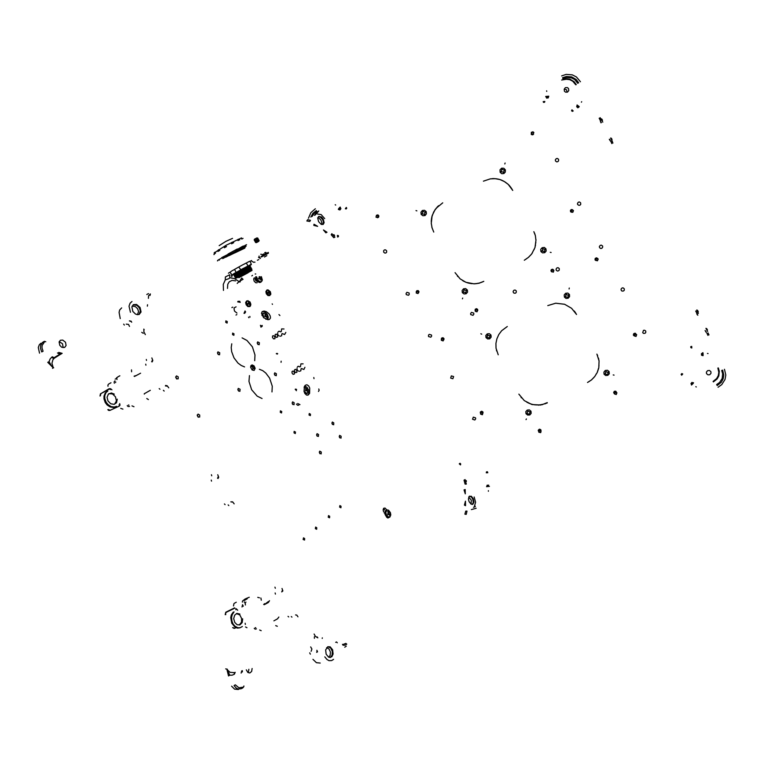 <?xml version="1.0" encoding="UTF-8"?>
<svg xmlns="http://www.w3.org/2000/svg" width="764" height="764" viewBox="0 0 764 764"><rect width="100%" height="100%" fill="white"/><g stroke="black" fill="none" stroke-linecap="round" stroke-linejoin="round"><path stroke-width="1.15" d="M264.745 252.683L265.605 252.368M465.505 501.213L465.524 505.663L464.436 505.128L465.505 501.213M465.2 489.552L465.314 493.831L464.044 489.953L465.2 489.552M472.248 504.46L473.25 502.473L472.792 499.293L471.569 497.221L469.497 496.142M469.192 496.399L468.466 499.073L469.106 501.681L471.092 504.144L472.801 504.307L473.947 502.101L473.317 498.682L471.331 496.228L469.192 496.399M326.581 647.662L328.978 648.913L330.42 652.026L330.172 655.416L328.721 657.212M327.794 646.688L330.573 647.901L332.311 651.405L332.092 655.331L330.22 657.489M331.996 656.572L330.153 657.498L328.625 657.164L326.152 654.213L325.655 649.906L327.813 646.678L330.163 646.812L332.636 649.744L333.152 654.032L331.996 656.572M252.082 668.538L251.681 671.47L249.866 672.989L247.832 672.435L246.285 669.827M317.623 226.335L314.052 224.263L313.861 225.428L317.623 226.335M229.697 274.734L225.351 276.988L225.285 279.949L229.105 278.554L229.783 277.704L229.792 274.839M317.757 217.759L319.266 218.294L321.071 220.328L321.883 222.926L321.558 224.482M318.359 216.661L320.212 216.986L322.599 219.478L323.468 222.009L322.809 224.549M318.75 216.393L321.405 216.986L323.267 219.182L324.108 222.725L323.143 224.415L321.138 224.32L318.559 221.694L317.7 218.132L318.75 216.393M137.434 314.701L138.551 311.645L137.606 308.79L135.467 306.612L132.153 306.087M139.086 314.481L140.433 311.053L139.363 307.787L136.909 305.304L133.146 304.798M139.277 314.396L141.034 311.97L140.118 307.491L136.565 304.416L133.433 304.597L131.895 306.918L132.84 311.416L135.4 314.004L137.434 314.701L139.277 314.396M64.673 347.4L66.096 345.548L65.465 342.262L62.772 340.085L60.366 340.276L59.105 342.052L59.745 345.347L61.674 347.19L64.673 347.4M63.106 347.649L62.562 343.819L59.248 341.594M306.88 221.016L309.754 221.455L310.432 220.347L307.711 219.64L306.88 221.016M148.397 298.294L148.627 295.658L150.441 293.939L150.011 295.477M132.01 301.474L130.033 303.193L129.011 306.221L130.472 312.333M39.518 353.207L38.267 347.534L39.375 344.669L40.998 343.208M61.445 353.77L54.12 358.287L52.878 359.739L51.99 363.272L53.251 367.856L47.731 362.375L49.097 361.658L51.494 365.822L53.633 367.751M52.477 368.382L53.537 367.694M314.376 636.823L314.367 638.351M143.221 333.343L141.732 332.292M124.36 325.082L123.701 324.089M129.488 326.371L128.543 324.385L126.232 324.156M146.803 294.493L148.522 293.586M44.188 342.406L42.144 345.385L41.972 347.992L43.071 351.201L41.705 351.927L40.454 348.25L40.654 345.261L42.564 342.339L44.121 341.498L44.188 342.406M54.168 357.695L53.308 358.392L51.78 357.18L52.458 356.826L54.063 357.743L59.802 354.238L57.491 352.978L61.531 353.722M58.723 352.366L62.132 353.35M45.706 341.689L44.131 341.412M211.542 481.119L211.256 480.04M211.743 475.819L211.456 474.75M228.188 504.918L228.866 505.558M224.444 503.934L225.132 504.574M159.924 389.306L159.189 388.57M145.943 365.144L145.685 364.122M146.526 360.455L146.268 359.433M164.136 391.053L163.41 390.318M121.619 307.854L119.7 309.983L119.05 312.352L120.254 318.569M225.676 668.882L227.328 669.188M59.802 354.238L60.996 354.076M147.538 304.74L147.357 306.144M217.769 474.731L218.705 477.185L218.112 478.465L217.539 478.283L218.256 476.765M166.838 386.106L165.358 385.896L165.549 385.39L167.077 385.744L168.71 387.835M151.845 357.953L152.79 360.436L152.256 361.849L151.702 361.716L152.322 360.369M130.749 321.453L129.431 320.842L131.121 321.128L131.666 322.217M42.335 342.53L43.615 342.988M43.414 341.775L43.92 342.11M465.056 484.07L463.996 480.184L465.047 479.563L466.288 484.099L465.056 484.07M331.165 234.749L333.811 237.709L334.928 237.126L331.834 233.66L331.165 234.749M317.452 213.977L321.186 214.569L324.738 218.571M334.594 235.379L333.839 234.605M466.193 480.594L466.403 481.425M323.468 229.964L325.865 232.867L326.973 232.285L323.468 229.964M342.434 644.329L343.026 645.217L345.041 645.236L346.78 644.128L345.796 643.403L343.246 644.482M464.875 514.22L465.773 511.135L467.014 511.154L466.26 514.411L464.875 514.22M333.543 659.322L331.671 660.593L328.998 660.621L326.868 659.428L324.824 656.887M248.892 669.245L248.252 672.712M231.607 686.206L234.586 689.176L238.349 689.481M233.784 672.626L230.069 672.33L226.956 669.369L228.493 675.911L229.773 675.147L226.975 669.369M344.707 647.194L346.264 646.163M310.623 646.927L311.932 649.066L311.158 651.3M309.707 652.819L310.375 654.156M241.72 670.849L241.166 673.055L241.94 670.802M234.223 672.53L234.338 674.268L235.226 672.31M241.816 688.421L242.799 687.886L242.637 687.199L238.931 687.829L235.36 684.85L234.09 685.614L236.114 687.982L238.206 689.023L241.176 688.765L241.921 687.428M242.35 671.919L242.427 670.696M243.869 686.072L243.573 687.142M274.973 587.124L275.288 588.232M291.323 616.586L291.943 617.14M288.028 616.338L288.658 616.892M275.136 592.988L275.46 594.106M320.192 663.085L316.411 662.655L312.992 659.332M337.258 642.82L336.494 641.999L335.663 642.343M234.195 503.829L232.619 501.824L230.843 501.843L232.036 502.005M282.46 590.19L281.706 591.938L282.909 590.906L281.983 588.481M297.989 616.834L296.795 615.135L295.534 614.934M316.859 650.26L317.528 651.768L316.659 652.351L317.098 650.88M474.473 506.226L475.609 502.196L474.186 497.011M471.073 504.135L471.302 500.162L468.752 497.106M477.748 310.48L477.49 309.21L476.306 308.694L475.189 309.363L475.093 310.652M553.642 270.007L552.639 269.186L551.331 269.587L550.92 270.809L551.665 271.85M614.208 393.298L613.74 393.011L614.208 393.298M616.452 392.304L615.526 391.158L614.237 391.359L613.635 392.476L614.39 393.699M538.649 431.077L538.257 430.629L538.649 431.077M541.017 430.82L540.597 429.521L539.355 429.196L538.314 430.142L538.649 431.479M634.12 335.654L633.576 335.444L634.12 335.654M636.059 334.078L634.97 333.209L633.709 333.639L633.346 334.966L634.282 335.94M597.515 258.356L596.283 257.812L595.166 258.48L595.099 259.922L596.073 260.639M572.618 209.718L571.31 209.527L570.402 210.453L570.603 211.781L571.816 212.335M531.4 132.306L531.266 134.445L532.393 134.894L533.52 134.235M377.559 217.721L378.657 217.129L378.829 215.792L377.865 214.913L376.566 215.209M418.634 292.841L418.997 291.59L418.175 290.578L416.867 290.673L416.208 291.743M443.865 339.741L443.96 338.528L442.91 337.669L441.678 338.032L441.277 339.331M480.594 412.971L480.308 412.417L480.594 412.971M482.972 413.114L482.877 411.872L481.683 411.223L480.48 411.911L480.47 413.257M709.718 374.704L710.959 373.224L710.854 371.705L709.431 370.483L707.684 370.645L706.452 372.116L706.547 373.625L707.951 374.857L709.718 374.704M452.899 378.791L453.596 376.595L451.362 375.898L450.664 378.104L452.899 378.791M474.807 419.961L475.666 418.844L475.504 417.784L473.279 417.096L472.582 419.274L474.807 419.961M621.982 288.047L623.09 287.885L624.255 288.754L624.274 290.205L623.491 291.017L622.02 291.074L621.218 290.31L621.075 289.212L621.982 288.047M643.469 330.373L644.577 330.21L645.733 331.079L645.752 332.521L644.969 333.314L643.498 333.371L642.705 332.617L643.469 330.373M567.566 92.014L565.599 92.148L564.453 91.203L564.176 89.226L565.398 87.698L567.375 87.564L568.531 88.528L568.779 90.524L567.566 92.014M472.992 315.293L470.739 314.596L470.576 313.507L471.445 312.352L473.699 313.049L473.861 314.138L472.992 315.293M430.791 337.23L428.547 336.542L428.489 335.109L429.234 334.317L431.488 335.004L431.65 336.084L430.791 337.23M408.473 295.286L406.219 294.589L406.047 293.5L406.906 292.335L409.16 293.032L409.227 294.484L408.473 295.286M385.944 252.941L384.855 253.104L383.681 252.235L383.614 250.773L384.368 249.962L385.457 249.799L386.632 250.668L386.699 252.13L385.944 252.941M514.019 290.196L513.141 291.361L513.293 292.459L514.096 293.214L515.557 293.156L516.321 292.354L516.283 290.903L515.117 290.034L514.019 290.196M556.966 267.858L556.068 269.033L556.221 270.131L557.386 271L558.494 270.838L559.267 270.026L559.238 268.565L558.073 267.687L556.966 267.858M600.284 245.311L599.377 246.495L599.52 247.603L600.685 248.481L601.803 248.319L602.71 247.135L602.567 246.027L601.392 245.148L600.284 245.311M578.377 202.173L577.469 203.377L577.622 204.494L578.797 205.373L579.914 205.21L580.697 204.38L580.669 202.89L579.494 202.002L578.377 202.173M556.259 158.625L555.352 159.829L555.504 160.965L556.689 161.853L557.816 161.681L558.599 160.841L558.56 159.342L557.386 158.444L556.259 158.625M576.591 106.693L577.899 107.81M546.546 98.04L548.275 97.868M724.453 369.298L725.8 375.028L725.036 379.441L721.818 384.54L718.103 387.224M580.439 81.796L576.467 77.002L572.312 74.862L566.114 74.414L561.635 75.932M308.513 218.189L310.852 212.717L315.303 208.811M471.378 509.588L476.153 508.232M616.042 391.464L616.147 391.999L616.042 391.464M540.893 429.893L540.797 430.485L540.893 429.893M635.514 333.41L635.753 333.935L635.514 333.41M533.377 134.359L531.61 134.177L531.62 132.277L532.852 131.838L533.797 132.487L533.071 134.674M483.039 412.254L482.829 412.837L483.039 412.254M564.224 89.073L566.582 89.76L567.012 92.234M701.543 355.25L701.438 353.608M690.914 383.643L692.031 382.382M488.693 485.121L487.069 485.255M340.964 208.658L339.904 209.966M546.69 90.83L546.699 91.365M335.243 204.752L335.663 205.048M581.729 101.746L581.366 102.166M708.066 353.493L707.502 353.474M488.425 491.214L488.387 490.65M696.29 387.014L695.851 386.641M705.745 331.127L706.366 332.56L705.086 330.535M697.15 314.701L696.653 313.183L697.79 315.236M707.913 335.415L707.015 333.4M697.284 313.966L695.689 311.015M696.739 310.509L698.334 313.45M708.066 332.894L709.002 334.957M109.386 388.618L100.867 393.603L100.39 395.8M108.24 409.494L110.188 410.316L119.346 406.056M110.131 410.354L108.803 410.507L107.791 409.695M99.95 396.019L100.428 393.823L109.5 388.981M109.223 383.69L111 382.745M135.066 375.678L135.534 375.917M134.025 406.696L131.971 405.856M116.949 379.488L116.768 377.893L117.761 377.024M144.291 394.148L144.339 393.651M134.579 376.442L134.111 376.203M140.557 373.195L135.037 376.203M144.807 393.412L150.317 390.328M136.002 375.678L139.306 373.863M116.567 377.626L116.701 378.094M131.465 369.843L131.609 371.81M146.774 398.522L148.369 399.62M115.211 379.097L116.672 378.266M127.177 405.722L128.199 406.543L129.546 406.41M128.915 405.159L128.342 404.996M115.574 382.602L115.736 382.038M114.982 380.854L114.151 381.895L114.323 383.203M119.709 405.321L119.041 404.93M110.274 389.65L110.274 388.8M110.608 388.637L111.888 389.869M119.69 403.545L120.053 405.178M108.049 386.288L107.867 385.018L108.65 384.005M122.899 409.093L120.674 408.387M108.918 393.661L112.489 393.928L115.488 396.803L116.415 401.004L114.59 404.185M114.314 394.128L111.315 393.002L108.364 394.128L107.094 397.261L108.049 401.033L110.799 403.764L114.142 404.318L116.462 402.714L117.236 399.238M115.66 406.811L113.425 407.479L110.131 406.945L107.065 404.872L105.289 402.542L103.98 398.875L103.961 396.115L105.222 393.021L107.008 391.454M107.81 391.034L106.034 392.601L104.773 395.695L104.792 398.455L106.1 402.131L107.877 404.462L110.952 406.534L114.247 407.069L116.567 406.352M609.634 139.229L610.446 141.044L609.29 139.296M601.02 122.775L600.313 120.855L601.335 122.651M611.869 143.661L610.684 141.073M600.533 120.788L599.119 118.2M600.17 117.637L601.583 120.225M611.744 140.519L612.919 143.097M247.24 598.747L244.318 600.504M234.796 608.154L226.297 612.25L225.542 613.339L225.724 614.628M236.009 627.693L234.319 628.4L233.192 627.655M234.147 628.371L232.638 627.645M225.179 614.628L225.743 612.26L234.653 607.896M234.548 603.168L236.277 602.242M264.459 603.655L264.946 603.932M261.202 630.73L259.703 630.004M245.435 604.964L245.168 603.474L245.893 601.984M264.134 604.668L263.656 604.391M269.53 600.743L268.307 602.538L264.63 604.525M273.904 620.855L277.571 618.878L278.812 617.045M265.442 603.78L268.374 601.516M244.289 601.793L244.365 602.347M245.177 603.445L245.063 602.968M260.954 597.973L261.288 600.217M242.331 602.099L242.503 601.039L244.977 599.1M245.721 598.651L249.293 597.295M254.202 628.428L255.147 629.154L256.398 628.896M255.797 627.702L255.272 627.588M243.133 606.31L243.267 605.728M242.551 604.611L241.987 607.017M235.923 609.739L235.885 608.717M236.343 608.774L237.728 610.226M245.158 623.233L245.32 624.503M233.526 605.928L234.023 603.55M246.915 627.683L245.531 626.948M275.68 625.582L277.294 626.27M236.334 613.616L239.791 614.905L241.663 618.429L241.558 622.154L239.199 625.057M239.896 614.017L236.935 613.416L234.605 615.173L233.708 618.659L234.71 622.374L237.117 624.713L239.953 624.856L242.169 622.603L242.665 618.878M239.829 627.779L237.48 628.075L235.102 627.234L231.74 623.271L230.738 617.579L231.349 614.896L233.192 612.165M234.07 611.907L232.227 614.638L231.616 617.322L231.96 621.189L233.058 623.873L234.892 626.174L237.776 627.721L240.173 627.702L242.398 626.47M259.474 597.82L257.735 597.391M249.456 265.71L243.229 268.546L233.937 274.209M238.74 267.047L234.376 269.511M246.533 262.902L242.408 265.051L246.333 263.017L248.004 265.996L243.487 268.365M250.411 261.126L249.561 261.441M219.192 245.616L225.972 241.3L232.571 238.33M218.58 249.771L219.831 250.372M223.432 256.714L228.169 254.345M225.208 245.97L226.478 246.552L224.377 247.717M230.059 252.913L229.572 254.536L228.006 254.02L235.216 250.134M233.679 242.704L231.626 243.773L231.836 242.379M237.442 249.331L241.548 246.925M237.967 240.593L238.053 239.275M243.487 246.371L245.244 245.33M241.691 239.036L241.367 237.967M223.231 258.347L238.301 249.962L244.375 247.603M229.181 255.539L244.938 247.88M233.583 274.734L250.029 265.767M234.07 275.594L250.516 266.626M234.558 276.453L251.003 267.486M235.054 277.313L251.49 268.336M235.541 278.172L251.977 269.195M236.448 278.134L251.566 269.845M239.294 277.227L252.015 270.475L239.294 277.227M248.09 272.796L238.807 277.724L248.09 272.796M249.713 265.146L251.327 264.478L250.143 261.269L249.57 261.469M238.721 267.066L234.558 269.415L236.143 272.452L240.899 269.778L238.721 267.066M231.234 271.401L229.993 272.232L232.084 274.964L234.223 273.579M231.215 271.392L229.725 272.376M214.684 252.349L215.563 253.123M219.153 259.435L221.789 258.089M223.527 258.079L222.716 258.585M229.725 254.498L223.737 257.965L223.565 257.01M245.254 247.097L245.406 246.638M244.47 247.67L244.957 247.326M245.406 245.597L245.33 246.677L242.427 247.861M241.73 247.192L242.274 247.937L236.926 250.554M235.417 250.391L236.553 250.812L229.811 254.45L230.193 253.209M251.509 260.553L250.926 260.849M249.427 261.422L246.915 262.673M242.408 265.032L238.769 267.008M234.032 269.673L231.339 271.268M229.219 272.652L228.455 273.216M249.608 265.7L251.155 264.688M250.64 264.602L248.93 265.452M243.563 268.269L240.966 269.682M235.322 272.863L233.392 273.989M231.96 275.145L233.65 274.429M232.753 274.964L233.765 274.467M261.517 256.962L268.422 253.161M264.439 256.962L266.798 255.663M266.225 255.93L264.993 256.675M264.888 252.855L265.882 252.416M256.398 242.646L258.824 241.3M255.539 242.57L259.206 240.555M255.921 241.796L258.347 240.459M255.061 241.72L258.729 239.705M255.443 240.947L257.869 239.609M254.584 240.87L258.251 238.865M254.966 240.097L257.392 238.76M254.106 240.02L257.774 238.015M254.45 239.256L256.914 237.91M294.025 404.681L294.169 402.752L292.574 401.854L292.345 403.841L294.025 404.681M292.851 404.5L292.096 402.79M321.176 453.911L321.31 451.982L319.734 451.113L319.514 453.1L321.176 453.911M319.954 453.711L319.285 452.011M310.337 415.645L310.432 414.193L309.21 413.544L309.076 415.014L310.337 415.645M341.04 438.135L341.155 436.263L339.636 435.413L339.455 437.323L341.04 438.135M339.818 437.858L339.226 436.368M227.099 323.077L227.242 321.568L225.886 320.88L225.752 322.398L227.099 323.077M233.87 335.291L234.004 333.782L232.657 333.104L232.523 334.613L233.87 335.291M281.572 412.971L281.696 411.471L280.436 410.793L280.264 412.321L281.572 412.971M295.315 433.522L295.439 432.032L294.169 431.373L294.025 432.892L295.315 433.522M304.53 540.091L304.674 538.515L303.461 537.808L303.165 539.479L304.53 540.091M316.649 529.309L316.783 527.762L315.618 527.055L315.322 528.698L316.649 529.309M329.542 517.83L329.666 516.321L328.501 515.633L328.253 517.228L329.542 517.83M340.897 507.735L341.002 506.255L339.875 505.567L339.636 507.134L340.897 507.735M259.197 344.707L259.359 342.769L257.64 341.89L257.487 343.829L259.197 344.707M258.079 344.545L257.21 342.826M276.272 375.659L276.425 373.73L274.782 372.832L274.582 374.809L276.272 375.659M275.136 375.487L274.314 373.768M197.866 416.877L199.662 417.039L199.69 415.072L198.067 414.059L197.284 415.836M198.325 417.22L197.246 414.947M176.341 378.648L178.174 378.868L178.203 376.881L176.513 375.869L175.749 377.597M176.876 379.039L175.701 376.786M219.545 354.802L219.736 352.758L217.912 351.86L217.702 353.904L219.545 354.802M218.456 354.716L217.425 352.739M239.867 391.311L240.058 389.268L238.272 388.379L238.053 390.433L239.867 391.311M238.74 391.216L237.795 389.229M318.426 436.473L318.569 434.563L317.041 433.666L316.783 435.652L318.426 436.473M317.222 436.263L316.544 434.611M333.696 424.746L333.811 422.874L332.292 422.014L332.111 423.924L333.696 424.746M332.493 424.478L331.872 422.979M386.297 509.378L385.046 508.108L383.738 508.251L383.136 509.865L383.652 511.89M271.946 391.922L272.271 386.164L269.635 378.075L265.805 373.023L262.701 370.655L259.426 369.298M249.398 375.611L248.997 381.446L251.671 389.716L257.162 396.153L262.09 398.512M254.66 360.675L255.033 354.983L252.406 346.885L246.992 340.438L242.054 337.889M231.769 343.838L231.234 347.572L231.654 351.698L233.994 357.877L237.967 363.072L241.185 365.507L244.556 366.901M386.737 517.285L387.864 517.954L388.838 517.62M384.703 509.922L383.423 508.652M254.336 277.829L253.61 278.946L254.087 281.181L255.749 282.766L257.038 282.776M259.063 255.997L258.977 257.124L260.018 257.697M265.414 254.087L268.298 252.416M258.518 257.353L260.419 258.413M261.66 254.355L260.734 254.269M251.824 261.298L253.724 262.348M255.014 262.109L254.087 262.167M258.767 259.55L257.411 260.218M264.583 254.546L260.973 256.465M245.521 311.741L244.041 313.345L245.072 310.929M240.326 302.324L237.709 301.875L238.435 301.264L239.867 301.503M236.878 314.615L236 315.083M231.855 307.586L232.743 307.109M244.642 313.364L245.616 311.922M239.772 301.312L238.005 301.322M259.884 276.683L261.498 277.809L260.83 278.211L261.345 279.844L260.782 280.13L260.199 278.535L258.958 279.127L258.48 278.258L259.674 277.571L259.082 276.74M257.535 281.687L255.682 280.369L255.548 278.125M388.618 513.083L387.596 511.756L388.064 511.317L390.108 512.797L389.63 515.461L389.124 514L388.026 514.802L387.577 513.981L388.618 513.083M384.321 513.102L384.636 512.682M269.94 291.523L268.374 290.759L268.852 292.049L267.897 292.622L268.279 293.319L269.291 292.841L269.749 294.121L269.94 291.523M249.904 302.363L249.293 302.63L248.281 301.599L248.758 302.926L247.765 303.528L248.157 304.234L249.207 303.738L249.694 305.046L249.904 302.363M236.926 313.049L234.567 311.101L234.137 309.659L234.09 307.902L236.086 306.822M252.512 275.317L251.853 275.928M255.739 273.951L255.176 273.951M256.093 280.951L255.1 279.156L255.51 277.704M255.873 280.665L255.491 278.201M384.282 513.036L384.636 512.654M383.824 508.881L383.146 509.636M384.225 509.254L383.146 509.674M309.716 388.055L308.666 385.935L306.956 384.75L305.313 385.199L304.339 386.584L304.082 391.521L304.998 393.68L306.555 395.083L308.159 395.026L309.563 393.374L309.716 388.055M307.758 395.179L308.895 393.489L308.79 390.366L307.071 387.3L304.712 385.887M268.938 313.727L266.292 311.636L264.077 311.024L262.186 311.616L261.469 313.307L263.618 317.662L267.906 319.772L269.415 319.457L270.466 317.967L270.275 316.019L268.938 313.727M267.849 319.763L268.221 316.936L267.104 314.071L264.602 311.731L262.338 311.492M296.413 404.08L297.463 405.178L298.734 405.178M248.539 317.031L248.835 317.757M306.116 393.746L307.29 393.355M318.779 388.943L319.19 390.203L318.531 391.493M272.185 303.881L272.442 304.33M250.057 317.127L249.838 316.353M299.994 404.624L297.664 403.526M281.104 361.229L281.028 362.346M295.716 389.019L296.642 389.478M276.243 353.646L277.198 354.124M261.527 325.645L261.45 326.753M260.409 325.235L260.992 327.164M295.162 389.248L296.442 390.71M314.033 378.619L313.832 377.492M279.901 315.503L278.956 314.558M277.647 333.228L277.924 334.89L279.156 335.969M277.418 335.195L276.348 334.164L275.193 334.46L275.145 336.064L276.243 337.411L277.618 337.048L277.418 335.195M274.839 336.743L273.608 335.654L272.605 336.007L272.49 337.421L273.502 338.882L274.964 338.738L274.839 336.743M282.327 333.562L284.638 334.556L285.851 332.407M280.159 336.227L281.591 335.73L281.811 333.868M280.722 331.891L279.013 331.156L277.943 332.197M283.969 328.978L281.668 328.902L281.238 331.586M294.236 372.049L293.061 371.008L291.991 371.495L292.01 373.004L293.07 374.331L294.436 373.959L294.236 372.049M296.747 370.397L295.429 369.318L294.512 369.833L294.532 371.342L295.592 372.66L296.938 372.297L296.747 370.397M296.957 368.401L297.234 370.062L298.447 371.113M299.946 366.94L298.189 366.271L297.234 367.341M303.098 363.874L300.892 363.836L300.443 366.605M301.522 368.573L303.891 369.461L304.96 367.274M299.431 371.342L300.796 370.836L301.026 368.897M261.985 315.437L262.128 314.396M262.052 315.57L263.007 313.154M267.811 317.671L267.123 318.96L265.92 319.257M263.771 317.805L262.94 314.033L263.866 313.03L265.347 313.135M264.793 314.157L265.729 315.284L264.659 315.981L265.098 316.783L266.254 316.248L266.703 317.623L267.219 317.327L266.913 314.701L264.793 314.157M305.304 393.527L304.74 393.25M307.109 393.441L304.693 393.173M308.274 391.703L307.596 392.906L306.249 393.173L303.976 391.072M304.091 387.272L306.087 387.081M305.447 388.169L306.374 389.306L305.352 390.051L305.781 390.843L306.889 390.251L307.319 391.588L307.672 388.914L305.447 388.169M431.45 219.411L431.507 218.905M597.467 260.6L597.973 259.072L596.445 258.595L595.939 260.123L597.467 260.6M596.331 258.394L598.174 259.015L597.458 260.82L595.691 260.152L596.331 258.394M596.904 258.213L596.608 257.831M595.194 260.075L595.681 260.161M635.982 336.284L636.498 334.785L634.979 334.317L634.473 335.816L635.982 336.284M634.855 334.097L636.67 334.68L636.049 336.447L634.235 335.854L634.855 334.097M635.19 333.983L635.085 333.238M616.214 394.396L616.71 392.916L615.211 392.448L614.714 393.928L616.214 394.396M615.087 392.228L616.882 392.782L616.281 394.539L614.495 393.976L615.087 392.228M540.473 432.605L540.96 431.144L539.47 430.686L538.983 432.147L540.473 432.605M539.355 430.457L541.074 430.915L540.711 432.653L538.83 432.271L539.355 430.457M482.265 414.585L482.733 413.123L481.244 412.665L480.766 414.126L482.265 414.585M481.139 412.436L482.934 413.018L482.361 414.728L480.556 414.136L481.139 412.436M443.053 340.734L443.521 339.245L442.022 338.777L441.554 340.267L443.053 340.734M441.926 338.557L443.731 339.149L443.158 340.887L441.344 340.276L441.926 338.557M443.731 339.13L444.008 338.691M441.468 338.29L441.602 338.796M476.946 311.664L477.424 310.165L475.905 309.697L475.428 311.196L476.946 311.664M475.81 309.487L477.662 310.155L477.042 311.827L475.275 311.34L475.81 309.487M477.557 309.955L477.662 309.487M476.87 309L477.089 309.506M553.231 271.984L553.728 270.466L552.21 269.998L551.713 271.516L553.231 271.984M552.095 269.787L553.948 270.437L553.317 272.165L551.455 271.497L552.095 269.787M417.908 293.357L418.376 291.848L416.867 291.38L416.399 292.889L417.908 293.357M416.772 291.17L418.548 291.695L418.023 293.529L416.227 292.975L416.772 291.17M572.752 212.048L573.258 210.501L571.72 210.024L571.224 211.571L572.752 212.048M571.606 209.823L573.506 210.549L572.79 212.258L571.052 211.752L571.606 209.823M533.148 134.235L533.654 132.659L532.107 132.172L531.601 133.748L533.148 134.235M377.617 217.453L378.084 215.925L376.556 215.448L376.098 216.986L377.617 217.453M376.471 215.247L378.247 215.744L377.741 217.644L375.983 217.186L376.471 215.247M481.396 282.432L483.765 281.381L479.009 283.205L473.957 283.836L465.954 282.336L460.081 278.831L455.077 272.681M526.52 258.843L524.285 260.199L528.296 257.506L531.62 253.982L534.953 247.555L535.994 240.402L535.335 235.618L533.893 231.693M478.264 283.349L479.143 283.148M528.411 257.382L529.089 256.771M476.268 283.673L476.908 283.597M530.073 255.797L530.522 255.3M474.368 283.769L475.189 283.778M531.219 254.469L531.553 254.04M532.107 253.285L532.374 252.884M463.347 281.076L463.958 281.372M535.936 239.934L535.927 239.409M535.478 236.267L535.268 235.398M457.483 276.215L457.817 276.558M535.048 234.787L534.895 234.137M534.752 233.736L534.494 233.154M512.711 190.465L508.251 184.449L504.374 181.545L499.942 179.588L495.177 178.68L490.326 178.871L483.421 181.173M512.587 190.246L512.3 189.682M512.272 189.701L511.976 189.119M511.947 189.128L511.632 188.565M511.25 188.03L510.896 187.476M510.877 187.495L510.266 186.693M431.899 227.223L432.223 228.34M510.085 186.435L509.664 185.919M509.378 185.595L508.891 185.117M508.91 185.108L508.547 184.773M508.528 184.735L508.022 184.248M508.041 184.286L507.172 183.532M431.288 223.155L431.364 224.11M507.153 183.503L506.656 183.093M431.307 221.207L431.259 221.971M505.94 182.567L505.061 181.985M431.316 220.586L431.278 221.226M431.335 220.204L431.316 220.939M504.832 181.851L502.779 180.724M431.584 218.323L431.479 218.915M432.061 216.145L431.775 217.291M502.034 180.38L501.27 180.056M501.251 180.056L500.439 179.75M432.328 215.276L432.176 215.782M499.885 179.569L499.14 179.359M435.413 209.221L435.117 209.642M494.088 178.633L492.006 178.68M436.406 207.961L436.024 208.419M437.762 206.5L437.132 207.149M502.779 180.705L502.301 180.495M498.844 179.292L498.128 179.11M498.004 179.091L496.676 178.852M495.607 178.728L494.356 178.642M432.357 215.257L434.907 209.976L438.584 205.736M533.979 249.809L534.198 249.312M535.211 246.323L535.335 245.855M535.411 245.492L535.526 244.967M535.803 243.114L535.851 242.618M462.373 280.398L462.783 280.646M463.013 280.789L463.433 281.028M463.672 281.162L464.12 281.391M464.369 281.515L464.827 281.735M465.095 281.859L465.572 282.069M465.849 282.183L466.365 282.374M466.651 282.479L467.186 282.67M467.492 282.766L468.055 282.928M468.38 283.014L468.981 283.167M469.325 283.243L469.793 283.339M470.328 283.434L471.025 283.539M471.417 283.587L472.171 283.654M472.601 283.683L473.432 283.721M473.919 283.721L474.855 283.692M475.409 283.664L476.507 283.549M477.175 283.454L478.589 283.186M479.534 282.947L482.218 282.002M496.39 178.814L495.884 178.757M432.262 215.572L432.09 216.136M431.803 217.282L431.698 217.807M431.641 218.103L431.555 218.619M431.412 219.688L431.364 220.185M442.719 202.871L436.206 208.19L433.666 212.058L431.994 216.374L431.288 223.25L432.042 227.806L433.732 232.094M462.726 298.017L462.449 298.839M416.017 210.587L416.886 210.883M550.252 252.311L551.102 252.55M505.119 163.028L504.851 163.945M544.933 403.86L547.282 402.867M589.722 381.141L587.497 382.468L591.498 379.88L594.812 376.48L597.276 372.44L598.785 367.971L599.071 360.961L596.98 354.276M541.819 404.739L542.688 404.548M591.594 379.737L592.272 379.145M539.842 405.044L540.473 404.977M593.256 378.199L593.695 377.722M538.238 405.159L538.773 405.14M594.402 376.919L594.726 376.499M599.081 361.21L598.947 360.322M598.756 359.271L598.422 358.058M521.096 397.395L521.478 397.901M597.601 355.632L597.314 355.079M597.219 354.868L596.837 354.085M576.323 314.138L575.989 313.603M575.875 313.402L575.569 312.858M575.55 312.858L574.977 311.989M574.986 311.979L574.595 311.473M574.604 311.464L574.156 310.9M496.438 350.055L496.724 351.096M595.996 374.331L596.245 373.911M597.438 371.543L597.629 371.075M597.754 370.75L597.945 370.225M598.05 369.91L598.222 369.375M598.317 369.05L598.451 368.554M598.938 365.946L598.995 365.469M518.861 394.09L524.247 400.603L531.954 404.49L540.635 404.996L547.291 402.886M526.826 402.151L527.246 402.389M527.485 402.513L527.924 402.743M528.172 402.867L528.631 403.077M528.898 403.191L529.376 403.392M529.653 403.507L530.159 403.698M530.445 403.803L530.98 403.975M531.286 404.07L531.849 404.232M532.174 404.318L532.775 404.462M533.119 404.528L533.759 404.653M534.131 404.71L534.819 404.815M535.22 404.853L535.975 404.92M536.414 404.949L537.245 404.968M537.741 404.968L538.687 404.939M539.269 404.891L540.387 404.767M541.103 404.662L542.593 404.347M543.662 404.051L547.196 402.638M576.534 314.52L571.567 308.245L564.567 304.273L555.724 303.251L547.75 305.59M507.344 326.486L501.652 330.755L498.787 334.536L496.848 338.844L495.922 343.456L496.065 348.145L498.224 354.811M526.348 418.939L526.033 419.675M480.871 333.782L481.75 334.154M613.234 374.923L614.046 375.086M569.295 288.009L569.075 288.964M465.343 293.023L465.801 292.66L463.232 292.001L464.082 289.881L466.317 290.559L465.878 292.746M466.145 293.796L463.996 293.997L462.335 292.612L462.144 290.463L463.528 288.811L465.687 288.611L467.339 289.995L467.53 292.144L466.145 293.796M466.183 290.368L466.46 290.893M464.321 289.785L463.786 290.072M463.204 291.915L463.49 292.45M503.218 172.588L503.686 172.225L501.098 171.594L501.948 169.341L504.211 170.019L503.762 172.292M503.992 173.495L501.805 173.705L500.114 172.282L500.048 169.761L501.652 168.214L503.848 168.252L505.367 169.856L505.3 172.081L503.992 173.495M504.087 169.828L504.364 170.382M502.196 169.245L501.652 169.532M501.05 171.451L501.337 171.995M424.182 214.703L424.641 214.331L422.072 213.719L422.778 211.561L425.09 212.086L424.717 214.417M425.032 215.553L422.864 215.763L421.184 214.359L420.983 212.172L422.368 210.482L424.536 210.281L426.216 211.676L426.417 213.863L425.032 215.553M425.013 211.981L425.29 212.526M423.132 211.399L422.597 211.685M422.024 213.576L422.311 214.121M544.025 251.91L544.474 251.537L541.924 250.936L542.746 250.038L542.66 248.787L544.961 249.293L544.57 251.623M544.751 252.722L542.574 252.932L540.912 251.537L540.731 249.36L542.154 247.679L544.331 247.479L546.002 248.873L546.174 251.05L544.751 252.722M544.894 249.207L545.171 249.752M543.023 248.625L542.478 248.911M541.877 250.783L542.154 251.327M566.506 294.264L566.019 294.589L568.588 295.238L567.833 297.358L565.551 296.843L565.962 294.541M565.618 293.271L567.795 293.089L569.438 294.474L569.6 296.633L568.168 298.285L566 298.466L564.357 297.081L564.195 294.933L565.618 293.271M565.618 296.929L565.341 296.394M567.471 297.511L568.015 297.234M568.636 295.382L568.359 294.847M606.224 371.485L605.728 371.791L608.287 372.45L607.485 374.551L605.25 373.997L605.68 371.762M605.317 370.444L607.466 370.263L609.099 371.629L609.242 373.749L607.819 375.363L605.661 375.544L604.038 374.179L603.894 372.068L605.317 370.444M605.145 373.539L605.327 374.102M607.17 374.675L607.714 374.408M608.335 372.593L607.972 372.116M528.086 411.127L530.149 412.102L529.337 414.174L527.131 413.572L527.561 411.395M527.255 410.058L529.385 409.886L531.009 411.242L531.171 413.324L529.786 414.919L527.647 415.091L526.024 413.744L525.861 411.653L527.255 410.058M527.055 413.143L527.227 413.706M529.06 414.279L529.595 414.012M530.187 412.216L529.844 411.739M488.015 334.852L487.48 335.129L488.769 335.721L490.068 335.778L489.399 337.889L487.098 337.401L487.48 335.129M487.203 333.839L489.352 333.658L490.994 335.033L491.166 337.153L489.772 338.786L487.633 338.968L485.99 337.592L485.808 335.472L487.203 333.839M487.165 337.487L486.888 336.953M489.008 338.06L489.543 337.793M490.135 335.959L489.858 335.434M251.709 366.71L251.919 366.061L253.199 366.548L253.715 365.908L254.603 368.974L253.81 368.258L252.798 369.136L252.884 367.532L251.709 366.71M252.158 369.986L250.64 367.178L250.964 365.555L252.12 364.877L254.068 365.851L255.138 368.372L254.126 370.425L252.158 369.986M254.059 366.223L252.788 366.815M254.231 368.487L254.804 368.324M314.138 634.063L315.427 636.374L317.776 637.825L317.194 636.928M240.259 281.84L238.473 282.126L237.212 283.396M239.094 281.629L234.443 278.535L229.783 277.704M227.452 288.372L227.796 284.332L229.248 281.859L232.017 280.436L235.56 280.875M225.285 279.949L223.241 284.447L223.46 290.406M49.097 361.658L50.061 359.109L51.78 357.18M322.284 637.835L322.246 638.408M44.407 341.317L45.783 341.756M145.341 334.67L143.928 331.958L143.785 329.131L144.215 329.752M243.019 279.376L239.839 281.056L241.701 277.991L243.019 279.376M232.38 275.011L231.807 276.692L231.406 275.441M229.773 675.147L232.141 675.195L234.338 674.268M243.019 687.61L243.353 687.046L242.771 687.552M243.859 686.005L243.831 686.664M577.087 105.002L579.198 106.607L578.711 107.38L576.877 105.814L577.068 104.993M545.677 96.484L548.772 96.178L548.552 96.99L546.136 97.229L545.677 96.484M571.93 109.854L573.191 110.923L572.341 111.391L571.587 110.751L571.93 109.854M543.175 101.574L544.827 101.411L544.503 102.309L543.51 102.405L543.175 101.574M717.243 385.524L721.292 382.248L723.174 378.868L723.833 375.095L722.677 370.196L721.674 370.454L722.668 373.797L722.133 378.447L719.592 382.477L716.67 384.588L717.243 385.524M474.874 505.672L475.275 506.589L473.479 507.306M312.104 216.498L314.004 213.519L316.793 211.332L316.248 210.568L312.896 213.309L310.814 217.11M562.552 77.756L566.382 76.457L571.682 76.839L576.247 79.532L578.625 82.76L577.718 83.286L574.585 79.504L571.319 77.813L566.42 77.47L562.896 78.663L562.552 77.756M717.845 368.086L718.857 372.354L718.284 375.649L716.642 378.6L713.118 381.456L713.404 381.914L717.081 378.934L718.8 375.85L719.325 371.256L718.332 367.952L717.845 368.086M575.779 84.852L572.819 81.28L569.734 79.695L566.277 79.246L561.597 80.048L566.305 78.74L569.906 79.208L574.06 81.662L576.228 84.603L575.779 84.852M315.198 215.037L318.789 210.931L316.277 212.822L314.453 215.391M690.771 346.646L690.828 347.591L691.783 347.954L691.687 346.378L690.771 346.646M346.168 208.954L346.78 208.2L346.302 207.474L345.28 208.725L346.168 208.954M338.423 236.601L338.318 235.637L337.44 235.417L337.592 237.031L338.423 236.601M460.004 463.299L460.73 463.891L460.482 464.856L459.279 463.872L460.004 463.299M486.515 471.865L487.451 471.789L487.843 472.706L486.286 472.83L486.515 471.865M681.755 373.596L681.116 374.322L681.641 375.191L682.71 373.988L681.755 373.596M702.231 353.207L702.374 355.508L703.052 355.671L703.1 353.312L702.87 352.71L702.231 353.207M339.063 209.699L340.543 207.875L340.219 207.073L338.557 208.801L338.318 209.431L339.063 209.699M486.534 486.611L486.811 486.047L489.466 486.372M692.862 382.64L691.296 384.397L691.544 385.027L693.244 383.366L693.54 382.754L692.862 382.64M489.428 486.391L486.572 486.63M707.617 331.519L705.907 328.319M706.901 329.542L706.576 328.52L707.454 329.886M697.713 311.196L697.389 310.155L698.248 311.502M698.42 313.164L696.72 309.964M117.78 376.919L119.862 375.802L117.78 376.919M612.336 141.302L610.665 138.007M611.744 139.478L611.295 138.198L612.088 139.382M602.166 120.359L601.707 119.041L602.49 120.215M602.748 122.164L601.077 118.85M247.116 598.527L244.193 600.294M244.728 599.788L246.6 598.432L244.728 599.788M242.102 248.099L243.993 247.679M234.844 252.865L244.719 248.204M234.558 274.658L249.627 266.378M235.035 275.517L250.114 267.238M235.522 276.377L250.602 268.097M236.009 277.236L251.089 268.947M224.807 246.132L226.459 246.552M235.541 249.923L237.327 249.007L236.907 250.573L235.818 250.64L235.541 249.923M232.055 242.226L233.65 242.665M246.103 246.247L245.32 245.292L246.571 244.681M217.492 260.896L217.95 260.572M214.34 254.336L213.93 254.641M217.721 260.285L219.077 259.474L219.373 260.171M214.579 252.406L215.496 253.161L214.14 253.982M221.55 257.793L223.384 256.742L223.059 258.299M218.399 249.866L219.784 250.391L217.95 251.461M214.063 252.97L225.953 245.368L241.558 237.871M225.772 257.153L244.385 247.67M233.994 274.114L249.37 265.71M234.491 274.973L249.847 266.569M234.978 275.833L250.334 267.429M235.465 276.692L250.821 268.288M235.952 277.552L251.299 269.148M242.952 247.536L241.605 246.896L243.363 245.998M239.791 239.667L238.024 240.565L238.187 239.208M243.028 238.397L241.768 238.998L241.434 237.938M231.979 242.274L231.645 243.754M224.683 246.209L224.358 247.698M261.068 256.628L264.497 254.546M265.471 254.02L268.345 252.588M262.272 254.823L263.933 253.868M265.108 253.237L266.264 252.855M261.345 276.654L262.31 280.006L261.804 281.267L260.514 281.83L257.812 280.197L256.647 276.816M262.062 280.885L260.686 282.26L258.69 281.801L256.561 279.28L256.074 276.769M260.744 282.298L259.273 282.451L257.191 281.095L256.064 279.28L255.711 276.721M390.06 516.741L388.007 516.894L386.183 514.535L385.839 512.147L387.023 510.094L388.628 510.256L390.442 512.606L390.786 514.984L390.06 516.741M389.812 517.113L387.692 517.333L385.505 514.344L385.705 510.724L386.66 509.903L388.074 510.027M388.866 517.61L386.718 517.113L385.075 514.487L385.018 511.45L386.355 510.008M269.787 295.572L267.963 295.553L266.369 293.892L265.824 291.686L266.827 290.11M270.685 294.589L268.832 295.582L266.722 293.701L266.273 290.95L267.037 289.986L268.154 289.919M267.113 293.491L266.789 290.692L268.212 289.928L270.399 291.724L270.867 294.044L269.3 295.286L267.113 293.491M249.752 306.526L247.842 306.517L246.199 304.826L245.645 302.563L246.705 300.93M250.697 305.466L249.971 306.421L248.749 306.545L246.552 304.635L246.199 301.56L248.128 300.739M246.953 304.425L246.476 302.028L247.66 300.739L250.038 302L250.917 304.378L249.694 306.24L248.224 305.848L246.953 304.425M277.704 353.684L276.96 353.302M262.138 326.381L262.205 325.512"/></g></svg>
